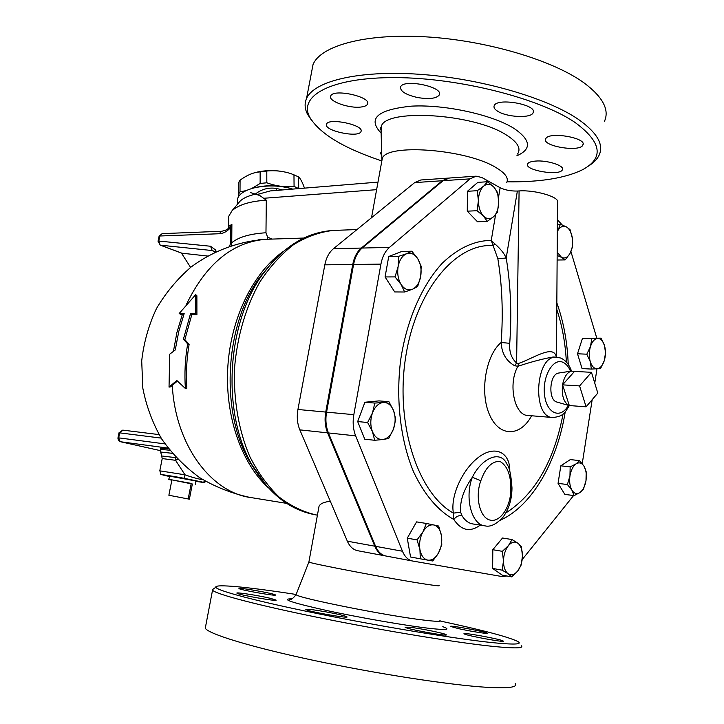 <?xml version="1.0" encoding="UTF-8"?>
<svg xmlns="http://www.w3.org/2000/svg" width="724" height="724" viewBox="0 0 724 724"><rect width="100%" height="100%" fill="white"/><g stroke="black" fill="none" stroke-linecap="round" stroke-linejoin="round"><path stroke-width="1.09" d="M189.38 499.18L168.873 495.261L189.38 499.18L192.34 484.021L191.227 483.397L188.213 498.782M171.841 480.247L168.647 479.442L171.914 479.876L168.873 495.261M191.227 483.397L171.914 479.876L192.34 484.021M579.589 385.919L591.472 372.317L597.798 393.078L586.087 406.816L579.589 385.919L562.557 384.851L574.512 371.403L591.472 372.317M557.055 402.091L569.345 405.621L562.557 384.851C561.48 395.539 563.67 402.435 569.118 405.54L586.087 406.816M574.512 371.403L571.345 371.122C566.973 372.507 564.041 377.077 562.557 384.851M569.345 405.621L572.041 405.757M556.774 402.01C547.95 400.019 549.444 374.236 558.448 373.077L559.055 372.987M169.905 476.202L195.815 480.98L195.752 484.437M205.707 481.406L202.892 482.175L195.806 481.333C207.752 483.225 203.227 482.247 205.987 481.569M162.203 458.663L159.796 470.754C161.914 475.668 156.71 473.188 169.769 476.537C154.873 473.523 165 474.736 184.122 478.302L185.018 474.808L159.787 470.835M202.928 479.731C197.761 478.917 191.797 477.279 185.018 474.808L175.552 460.31L177.688 459.342M251.572 188.575L260.142 183.462L266.812 182.783C275.971 186.14 285.057 187.344 294.071 186.385L298.722 188.611M238.884 196.023L238.268 194.584L240.006 191.815L246.124 190.62M255.328 172.583L257.545 172.022C267.952 169.878 278.107 170.131 287.998 172.792M258.83 195.218L250.45 192.584M304.46 188.14C302.542 182.511 300.578 178.756 298.587 176.864L291.157 173.715C283.292 171.117 275.165 170.212 266.803 171L256.522 172.303C251.201 173.407 245.717 176.032 240.069 180.176L238.341 183L238.268 194.584M298.704 188.539L298.587 176.864M294.071 186.385L293.971 174.674M266.812 182.783L266.803 171M260.142 183.462L260.142 171.688M240.006 191.815L240.069 180.176M290.451 188.394C279.183 185.154 267.554 184.846 255.563 187.471L252.92 188.195M512.04 539.561L517.922 543.244C514.818 541.163 511.651 541.95 508.429 545.625L512.04 539.561L502.528 538.013L492.818 549.706L502.356 551.335L508.429 545.625C505.316 549.652 503.66 554.774 503.47 560.973L502.356 551.335M508.139 573.761L502.166 570.168L503.47 560.973C503.542 567.1 505.099 571.363 508.139 573.761C511.307 575.743 514.465 574.865 517.633 571.136L511.66 576.883L508.139 573.761M521.361 546.511L522.466 555.969C522.411 549.959 520.9 545.715 517.922 543.244L521.361 546.511M522.466 555.969L521.162 565.001L517.633 571.136C520.665 567.091 522.276 562.032 522.466 555.969M438.654 526.049L441.45 535.579C440.292 529.579 437.739 526.04 433.767 524.963L438.654 526.049M422.952 531.841L426.346 523.461L433.767 524.963C429.703 524.33 426.101 526.629 422.952 531.841C420.011 537.371 419.006 543.281 419.929 549.579L417.051 539.878L422.952 531.841M441.776 544.665L438.5 553.018C441.35 547.561 442.328 541.742 441.45 535.579L441.776 544.665M427.793 560.132L420.318 558.801L419.929 549.579C421.142 555.67 423.766 559.19 427.793 560.132C431.884 560.602 435.459 558.231 438.5 553.018L432.735 560.991L427.793 560.132M395.729 419.296L393.494 428.979C395.639 422.626 395.666 416.508 393.584 410.635L395.729 419.296M383.177 402.481L388.906 401.693L393.584 410.635C391.222 405.006 387.756 402.282 383.177 402.481C378.562 403.168 375.005 406.635 372.489 412.879L374.842 403.078L383.177 402.481M388.743 438.454L383.014 439.495C387.593 438.654 391.087 435.142 393.494 428.979L388.743 438.454M372.426 431.558L367.611 422.517L372.489 412.879C370.272 419.368 370.245 425.594 372.426 431.558C374.887 437.224 378.417 439.866 383.014 439.495L374.697 440.283L372.426 431.558M417.658 286.55L412.445 289.265C416.644 287.247 419.395 282.975 420.689 276.432L417.658 286.55M417.811 258.803L421.205 266.351L420.689 276.432C421.703 269.781 420.744 263.898 417.811 258.803C414.653 254.006 410.915 252.314 406.58 253.726L411.866 251.219L417.811 258.803M404.644 292.007L401.114 284.496C404.372 289.247 408.146 290.84 412.445 289.265L404.644 292.007L394.716 291.944L385.068 276.948L388.734 256.486L398.698 256.314L406.58 253.726C402.3 255.626 399.485 259.907 398.119 266.586L398.698 256.314M401.114 284.496L395.023 276.903L398.119 266.586C397.078 273.401 398.073 279.364 401.114 284.496M487.252 221.381L483.424 216.023C486.818 219.3 490.202 219.535 493.578 216.729L487.252 221.381L477.487 221.761L467.279 211.173L477.08 210.72L478.41 200.648C478.492 207.218 480.166 212.34 483.424 216.023L477.08 210.72M498.727 202.349L497.397 212.222L493.578 216.729C496.827 213.544 498.537 208.747 498.727 202.349C498.664 195.923 497.035 190.846 493.859 187.109L497.587 192.593L498.727 202.349M483.695 186.122L487.605 181.733L493.859 187.109C490.528 183.733 487.143 183.407 483.695 186.122C480.365 189.263 478.6 194.104 478.41 200.648L477.252 190.702L483.695 186.122M557.172 252.16L561.534 257.373L557.145 255.463M569.978 253.563L565.163 259.907L561.534 257.373C564.738 258.812 567.553 257.545 569.978 253.563C572.25 249.3 573.055 244.259 572.403 238.44L572.367 247.3L569.978 253.563M557.308 231.49L557.914 230.504L557.308 231.653M566.439 226.902L570.032 229.617L572.403 238.44C571.535 232.703 569.544 228.856 566.439 226.902C563.254 225.336 560.412 226.54 557.914 230.504L560.385 224.25L566.439 226.902M586.838 354.19L590.503 346.434C588.974 351.629 588.902 356.715 590.286 361.701L586.838 354.19L577.508 353.783L582.467 338.316L597.662 338.425C594.603 338.778 592.214 341.447 590.503 346.434L591.789 338.633M597.237 368.733L591.372 369.068L590.286 361.701C591.87 366.453 594.187 368.797 597.237 368.733C600.277 368.263 602.63 365.566 604.287 360.624L600.703 368.272L597.237 368.733M604.504 345.583L605.517 352.905L604.287 360.624C605.771 355.52 605.843 350.507 604.504 345.583C602.992 340.859 600.712 338.47 597.662 338.425L601.137 338.144L604.504 345.583M502.166 570.168L492.637 568.431L502.166 575.109L511.66 576.883M492.637 568.431L492.818 549.706M417.051 539.878L407.268 538.185L410.553 556.991L420.318 558.801M407.268 538.185L416.581 521.886L426.346 523.461M374.697 440.283L364.787 439.206L357.674 421.549L367.611 422.517M357.674 421.549L364.905 402.245L374.842 403.078M364.905 402.245L379.005 400.888L388.906 401.693M385.068 276.948L395.023 276.903M388.734 256.486L401.929 251.427L411.866 251.219M467.279 211.173L467.442 191.281L477.822 182.367L487.605 181.733M467.442 191.281L477.252 190.702M557.353 224.359L560.385 224.25M557.118 260.016L565.163 259.907M582.467 338.316L601.137 338.144M577.508 353.783L582.06 368.579L591.372 369.068M570.159 466.88L576.078 463.858C573.019 466.102 570.983 470.093 569.96 475.84L570.159 466.88L560.819 465.831L570.295 459.595L579.598 460.6L584.078 466.319C581.852 462.826 579.182 462.002 576.078 463.858L579.598 460.6M571.96 490.239L567.399 484.537L569.96 475.84C569.173 481.65 569.833 486.456 571.96 490.239C574.25 493.696 576.938 494.438 580.014 492.483L574.141 495.605L571.96 490.239M586.006 480.546L583.49 489.089L580.014 492.483C583.028 490.166 585.028 486.184 586.006 480.546C586.784 474.854 586.141 470.111 584.078 466.319L586.178 471.74L586.006 480.546M567.399 484.537L558.059 483.379L564.838 494.401L574.141 495.605M558.059 483.379L560.819 465.831M448.934 178.059L420.825 179.986L414.698 182.593L333.402 248.748C329.094 252.386 326.234 257.753 324.823 264.839L297.935 409.485C296.65 416.852 297.293 423.649 299.836 429.866L347.339 541.181C349.783 546.647 353.258 549.833 357.774 550.729L384.878 555.815M385.503 555.932L385.159 555.869C380.67 554.982 377.213 551.751 374.788 546.186L327.61 432.852C325.076 426.517 324.452 419.585 325.737 412.065L352.733 264.477C354.154 257.255 357.004 251.78 361.303 248.07L442.283 180.738L448.382 178.086M556.43 357.149L555.951 355.565C552.059 345.013 532.62 358.751 518.393 363.502L517.913 366.281C531.407 361.819 543.163 358.724 553.172 356.995L553.616 357.013M484.546 525.778L472.98 523.977C468.591 523.298 464.899 520.475 461.894 515.506L460.654 512.203C459.704 501.343 463.604 489.696 472.347 477.252C481.442 458.563 500.347 449.206 506.99 464.193C509.488 467.423 511.153 475.315 511.977 487.858L510.845 488.628C511.18 505.922 500.483 522.638 490.257 520.14C479.931 518.14 474.763 497.017 480.836 480.727L472.347 477.252C464.392 497.669 471.65 524.9 484.935 525.841C490.22 527.253 496.248 524.375 503.008 517.207C508.9 509.126 511.886 499.415 511.977 488.076M509.777 471.252C510.311 452.219 494.754 444.545 478.274 457.496C462.039 469.912 450.21 496.592 453.414 513.126L460.654 512.203M461.894 515.506C458.627 515.325 455.93 516.655 453.812 519.497C461.269 530.538 470.03 532.466 480.075 525.262L480.935 525.217M497.85 258.703L506.194 258.016C504.311 253.572 500.51 248.83 494.782 243.789L493.27 245.653C456.201 242.64 416.001 289.872 405.675 357.023C395.042 424.074 417.82 493.433 453.414 513.126L453.812 519.497C437.73 510.456 424.309 494.555 413.54 471.795C400.472 440.418 395.657 399.395 400.725 359.557C406.743 319.999 422.092 285.066 442.21 263.274C457.957 248.151 474.301 240.531 491.252 240.422L497.85 258.703C502.185 285.211 503.289 313.13 501.162 342.461C501.669 353.194 506.166 360.959 514.664 365.738L517.913 366.281C507.714 383.811 514.474 415.766 528.013 415.467L552.665 417.522M494.782 243.789L491.252 240.422L495.596 214.684M571.489 371.095C569.281 364.634 565.716 360.29 560.783 358.063L556.485 357.149L557.498 202.485C560.575 197.326 535.452 189.697 519.09 190.946L517.37 191.046C510.746 191.172 504.999 190.068 500.139 187.724L498.465 197.652M506.854 575.987L502.139 576.566L412.761 561.055C408.3 560.168 404.87 556.892 402.463 551.236L355.665 435.866C353.149 429.413 352.534 422.345 353.828 414.671L380.924 264.124C382.335 256.748 385.195 251.174 389.476 247.391L470.057 178.864L476.111 176.176L481.849 177.507L500.139 187.724M573.598 495.533L522.23 559.534M596.992 368.751L594.757 383.123M592.187 399.657L582.241 463.659M570.955 251.653L596.739 337.99M557.389 219.734L562.186 224.938M518.393 363.502L516.601 362.996L514.664 365.738M519.09 190.946L516.601 362.996C511.379 358.308 509.099 351.746 509.741 343.33L501.162 342.461C485.623 355.348 479.55 392.517 489.542 414.743C499.234 437.332 520.375 436.925 531.597 415.766M449.495 178.013L443.106 180.683L362.145 248.051C357.846 251.762 354.986 257.237 353.574 264.468L326.569 412.137C325.284 419.667 325.909 426.599 328.443 432.943L375.611 546.33C378.037 551.905 381.494 555.136 385.973 556.023L412.481 561M169.036 387.114L176.792 380.48L185.38 388.489C184.367 373.557 185.127 358.697 187.67 343.9L183.416 339.212L190.493 313.773L195.58 313.899L195.679 294.659L179.181 313.492L184.177 313.619L178.792 331.384L175.253 349.982L169.715 354.181L169.036 387.114L170.529 386.842L177.398 381.059M179.181 313.492L180.511 314.307L183.905 314.388M195.679 294.659L196.883 295.745L196.91 314.723L191.824 314.587L184.855 339.665L189.127 344.28C186.62 358.86 185.869 373.512 186.864 388.218L185.38 388.489M196.91 314.723L195.58 313.899M191.824 314.587L190.493 313.773M184.855 339.665L183.416 339.212M189.127 344.28L187.67 343.9M258.577 239.807L268.948 239.182M237.472 201.218L237.49 199.172C238.621 194.267 244.205 190.493 254.224 187.86C267.59 184.955 280.432 185.371 292.749 189.1M282.306 189.95L276.776 188.502C268.794 187.181 261.572 189.1 255.092 194.258C248.314 195.833 243.345 198.086 240.205 201.019L232.114 210.603C238.875 204.684 250.269 201.209 266.305 200.204L258.07 194.276L255.092 194.258M238.549 202.982L240.205 201.019M168.583 448.789L160.764 448.247M160.728 452.165L162.23 458.563L175.552 460.31L175.76 457.649L162.058 456.029M190.602 267.409L181.443 253.083M181.688 253.174L207.462 256.024M182.041 253.264L160.493 245.174L212.204 250.549L214.06 251.237M214.603 251.816L212.204 250.549L210.548 246.251L158.818 241.047L160.14 245.083M158.049 241.327L158.818 241.047L159.85 235.997L219.254 233.743L221.562 231.273C225.128 230.558 227.427 229.599 228.458 228.395L227.255 229.246M219.254 233.743C223.254 233.599 227.101 231.508 230.766 227.472L230.368 226.63L228.458 228.395L228.666 226.44L228.648 227.644M231.173 245.572L231.752 242.784L230.639 243.418L230.766 227.472L231.888 224.313L230.368 226.63M186.095 305.076C206.041 263.681 232.784 241.744 266.314 239.273L267.138 239.237L267.608 237.146L265.97 232.757C249.852 233.789 238.44 237.137 231.752 242.784L231.888 224.313L228.666 226.431L228.757 216.241L232.114 210.603M265.97 232.757L266.305 200.204M228.73 218.711L228.757 216.241M381.711 160.9C343.438 148.148 319.402 133.506 309.601 116.98C298.378 95.758 330.995 77.314 395.141 77.613C459.07 77.74 540.249 98.437 575.281 122.627C601.816 142.329 604.214 158.04 582.467 169.769C565.1 178.213 539.95 182.231 507.026 181.824M497.469 111.107C494.573 109.234 493.478 107.433 494.193 105.704C496.981 97.26 538.068 104.736 533.099 112.79C531.126 118.537 506.51 117.306 497.469 111.107M545.896 138.438C549.815 131.352 587.354 138.04 582.883 145.026C580.096 152.592 541.353 146.121 545.67 138.827L545.896 138.438M535.38 161.09C547.163 159.95 565.055 165.76 562.376 169.778C559.996 176.403 523.805 170.267 527.624 163.895C528.429 162.393 531.018 161.461 535.38 161.09M381.82 155.941L380.507 153.008L381.72 151.859M361.095 131.288L360.986 131.605C358.742 138.32 322.868 130.528 326.551 124.103C328.488 117.532 363.656 124.863 361.095 131.288M361.258 106.989C349.339 108.799 327.673 101.079 330.705 95.984C333.14 88.256 371.955 96.916 367.502 104.156C366.778 105.595 364.697 106.537 361.258 106.989M417.63 97.55C405.739 94.79 400.055 91.251 400.589 86.943C403.349 78.427 444.192 86.925 439.278 94.971C436.391 98.564 429.169 99.423 417.63 97.55M506.728 182.52C508.818 178.059 505.216 173.072 495.94 167.552C466.319 149.026 385.919 143.189 382.281 158.538L381.738 161.506M588.295 166.149C593.481 162.99 597.065 159.38 599.047 155.316C604.115 144.7 597.237 132.727 578.431 119.415C547.109 97.812 479.967 78.346 419.069 74.255C358.072 70.092 313.827 81.242 306.524 98.573C304.406 103.46 304.695 108.582 307.374 113.958L311.492 120.238M604.44 121.37C609.626 109.885 602.911 97.125 584.304 83.079C553.308 60.318 486.528 40.372 425.784 36.843C364.941 33.232 320.578 45.829 313.03 64.554L306.524 98.573M325.456 611.771C337.583 614.006 344.742 615.69 346.932 616.812C350.253 618.984 306.831 611.282 305.845 609.518C306.243 608.821 312.777 609.572 325.456 611.771M270.296 598.305L276.007 600.033C278.948 601.97 237.644 594.748 236.92 593.191C234.992 591.852 258.631 595.49 270.296 598.305M275.464 595.019C276.649 596.431 239.526 589.843 239.001 588.549C236.685 586.902 274.613 593.571 275.419 594.947L275.464 595.019M458.039 628.523L450.726 626.459C448.111 624.767 485.967 631.726 487.107 633.147C489.053 634.287 469.767 631.219 458.039 628.523M464.274 633.925L464.111 633.817C461.17 631.88 501.841 639.364 503.198 641.021C506.375 642.957 466.853 635.753 464.274 633.925M409.512 627.21C419.983 628.314 445.287 633.482 446.165 634.713C449.64 636.912 406.191 629.02 405.078 627.246L409.512 627.21M440.138 621.002C482.926 630.17 508.872 637.02 517.968 641.564C522.782 644.505 513.841 644.822 491.134 642.505C454.998 638.695 381.801 626.622 319.519 614.006C257.101 601.373 216.811 590.639 215.833 587.255C214.268 583.68 248.938 587.146 295.962 594.449M213.987 588.549L212.232 589.779L212.53 590.214C215.933 594.205 258.314 605.409 321.42 618.142C384.408 630.857 457.116 642.74 493.27 646.414C515.045 648.568 524.357 648.324 521.199 645.663M205.652 626.197L205.272 628.215C208.349 633.943 250.558 646.985 313.827 660.424C376.969 673.854 450.12 685.103 486.664 687.302C508.682 688.533 518.185 687.284 515.189 683.546M438.961 585.562C440.255 586.178 435.712 585.68 425.305 584.087C391.919 579.046 309.483 563.381 308.895 562.032L308.94 561.797M276.776 188.502L276.487 190.421M258.07 194.276L270.133 190.946M272.016 239.083L267.608 237.146M318.569 508.836L319.049 506.203C320.361 503.605 324.117 501.967 330.316 501.289M184.122 478.302L202.892 482.175M568.367 405.34C560.847 419.314 546.873 413.938 544.602 395.413C541.986 377.05 552.901 357.674 562.892 362.272C566.077 363.656 568.621 366.643 570.53 371.249M553.598 357.013L556.485 357.149C535.289 354.832 531.633 417.866 552.991 417.549C562.892 416.228 564.268 413.92 569.308 405.612M480.836 480.727C485.478 467.623 491.84 461.17 499.904 461.369C507.198 465.65 510.845 474.736 510.845 488.628M500.293 520.221C532.14 505.895 557.227 461.758 565.245 411.793M568.231 364.434C567.39 342.244 563.589 321.718 556.837 302.849M556.792 309.429C562.204 325.728 565.399 343.267 566.367 362.045M563.082 413.911C553.996 461.378 534.918 494.383 505.859 512.936M509.741 343.33C511.868 313.438 510.682 285.003 506.194 258.016L517.37 191.046M375.611 546.33L402.463 551.236M328.443 432.943L355.665 435.866M326.569 412.137L353.828 414.671M353.574 264.468L380.924 264.124M362.145 248.051L389.476 247.391M443.106 180.683L470.057 178.864M173.434 351.348L176.928 332.425L182.385 314.352M286.604 503.361L251.355 497.632C211.435 492.863 175.389 445.287 172.285 385.349M283.618 251.21C253.753 271.889 231.083 317.103 227.861 366.226C224.666 415.341 241.264 463.197 268.224 487.641M123.008 430.156L119.704 432.871L161.144 438.101M118.971 432.843L119.704 432.871L118.682 437.857L117.958 437.821M164.982 443.903L118.682 437.857L120.103 441.568M159.036 434.599L122.754 430.119L118.98 432.825L117.912 438.174L118.428 440.301L120.528 441.749L160.429 450.645L120.646 441.767L168.058 448.111M169.724 450.238L160.538 449.342L160.683 452.029L172.249 453.315M216.195 251.518L215.616 250.024L214.874 252.142M215.616 250.024L210.548 246.251M159.072 236.286L162.149 233.635L221.562 231.273M230.639 243.418L229.499 246.133M516.882 155.769C531.814 149.162 530.936 140.094 514.239 128.564C492.745 114.835 445.179 104.337 411.766 106.129C377.294 109.568 367.14 118.618 381.295 133.27M381.249 131.361L381.168 127.596C381.53 108.12 473.406 112.917 506.782 135.27C517.66 142.239 521.253 148.483 517.56 154.004M291.835 598.82C280.17 598.802 291.663 602.667 326.325 610.423C359.828 617.69 406.734 625.808 430.11 628.432C446.898 630.242 451.133 629.663 442.798 626.694M439.93 620.477C441.441 621.672 436.409 621.581 424.834 620.215C387.63 615.979 295.808 597.59 296.089 594.594L296.306 594.042M263.418 198.304L376.408 189.679M258.776 475.749L249.318 461.134C219.942 410.562 224.938 324.37 259.979 277.039L272.767 261.69M282.74 251.952L272.414 262.043L262.903 273.989C226.675 322.913 221.499 412.336 251.862 464.609L266.251 485.415M317.42 515.153L316.641 515.026C303.474 512.13 290.93 506.112 279.002 496.963C267.69 486.076 257.925 472.537 249.689 456.337C238.721 430.49 233.381 399.82 234.531 368.208C237.255 336.026 245.671 307.32 259.78 282.098C269.835 266.812 281.111 254.323 293.609 244.631C306.524 236.73 319.691 232.006 333.121 230.44L334.968 230.368M374.788 546.186L347.339 541.181M299.836 429.866L327.61 432.852M414.698 182.593L442.283 180.738M324.823 264.839L352.733 264.477M333.402 248.748L361.303 248.07M297.935 409.485L325.737 412.065M558.448 373.077L571.345 371.122M169.923 476.166L168.647 479.442M257.545 172.022L256.522 172.303M449.206 178.032L476.111 176.176M303.799 238.051L266.314 239.273C239.192 241.146 213.164 250.703 191.145 266.975C177.317 278.939 165.751 292.813 156.447 308.614C148.664 325.221 143.759 342.642 141.705 360.887L142.818 388.173C146.329 406.173 152.628 423.124 161.714 439.016C172.249 453.966 184.864 466.826 199.58 477.587C215.218 486.917 231.906 493.506 249.635 497.352M255.563 187.471L254.224 187.86M237.454 204.277L237.49 199.172M160.538 449.342L160.791 448.102M162.149 233.635L159.09 236.214L158.058 241.255L160.221 245.119L181.76 253.201M213.942 251.138L214.829 252.169M258.522 239.816L267.138 239.237M381.231 130.555C380.263 128.302 380.172 127.306 380.96 127.569L381.901 159.533M439.504 93.731L439.278 94.971M367.692 103.143L367.502 104.156M361.14 130.773L360.986 131.605M562.53 168.837L562.376 169.778M583.064 143.877L582.883 145.026M533.317 111.478L533.099 112.79M309.601 116.98L307.374 113.958M215.833 587.255L212.232 589.779M205.272 628.215L212.53 590.214M308.886 562.023L296.089 594.594C292.958 598.694 290.704 600.232 289.31 599.219L291.609 598.911M270.088 190.946L377.991 182.122M319.049 506.203L308.895 562.032M382.281 158.538L371.512 217.734M258.739 475.731L251.862 464.609C268.704 493.777 290.297 510.583 316.641 515.026M272.722 261.699L262.903 273.989C283.012 246.694 306.415 232.178 333.121 230.44L356.986 229.553"/></g></svg>
